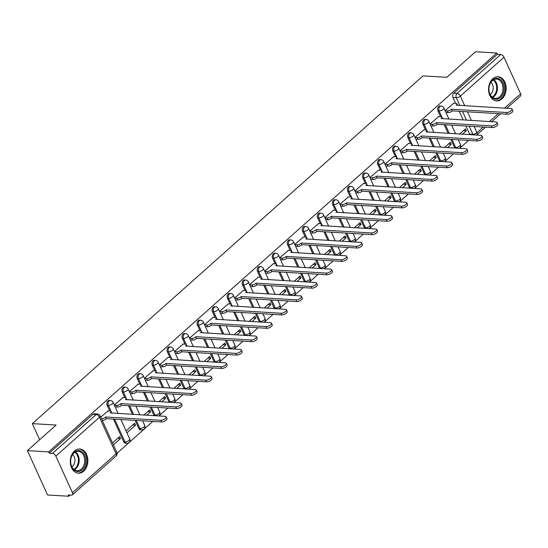 <?xml version="1.0" encoding="UTF-8"?>
<svg xmlns="http://www.w3.org/2000/svg" width="548" height="548" viewBox="0 0 548 548"><rect width="100%" height="100%" fill="white"/><g stroke="black" fill="none" stroke-linecap="round" stroke-linejoin="round"><path stroke-width="0.82" d="M109.278 400.437A3.103 2.254 93.4 0 0 107.915 400.951A3.103 2.254 93.4 0 0 107.161 405.253L108.34 405.321A3.103 2.254 -86.6 0 1 109.093 401.02A3.103 2.254 -86.6 0 1 110.449 400.506L109.278 400.437M124.314 387.052A3.103 2.254 93.4 0 0 122.951 387.566A3.103 2.254 93.4 0 0 122.197 391.868L123.375 391.943A3.103 2.254 -86.6 0 1 124.129 387.642A3.103 2.254 -86.6 0 1 125.485 387.128L124.314 387.052M139.35 373.674A3.103 2.254 93.4 0 0 137.986 374.188A3.103 2.254 93.4 0 0 137.233 378.49L138.404 378.558A3.103 2.254 -86.6 0 1 139.165 374.257A3.103 2.254 -86.6 0 1 140.521 373.743L139.35 373.674M154.385 360.289A3.103 2.254 93.4 0 0 153.022 360.803A3.103 2.254 93.4 0 0 152.269 365.105L153.44 365.18A3.103 2.254 -86.6 0 1 154.2 360.879A3.103 2.254 -86.6 0 1 155.557 360.365L154.385 360.289M169.414 346.911A3.103 2.254 93.4 0 0 168.058 347.425A3.103 2.254 93.4 0 0 167.304 351.727L168.476 351.795A3.103 2.254 -86.6 0 1 169.229 347.494A3.103 2.254 -86.6 0 1 170.592 346.98L169.414 346.911M184.45 333.526A3.103 2.254 93.4 0 0 183.094 334.04A3.103 2.254 93.4 0 0 182.34 338.342L183.512 338.417A3.103 2.254 -86.6 0 1 184.265 334.116A3.103 2.254 -86.6 0 1 185.628 333.602L184.45 333.526M199.486 320.148A3.103 2.254 93.4 0 0 198.129 320.662A3.103 2.254 93.4 0 0 197.376 324.964L198.547 325.033A3.103 2.254 -86.6 0 1 199.301 320.731A3.103 2.254 -86.6 0 1 200.664 320.217L199.486 320.148M214.521 306.764A3.103 2.254 93.4 0 0 213.165 307.277A3.103 2.254 93.4 0 0 212.412 311.579L213.583 311.654A3.103 2.254 -86.6 0 1 214.337 307.353A3.103 2.254 -86.6 0 1 215.7 306.839L214.521 306.764M229.557 293.386A3.103 2.254 93.4 0 0 228.201 293.899A3.103 2.254 93.4 0 0 227.447 298.201L228.619 298.27A3.103 2.254 -86.6 0 1 229.372 293.968A3.103 2.254 -86.6 0 1 230.729 293.454L229.557 293.386M244.593 280.001A3.103 2.254 93.4 0 0 243.237 280.514A3.103 2.254 93.4 0 0 242.476 284.816L243.655 284.892A3.103 2.254 -86.6 0 1 244.408 280.59A3.103 2.254 -86.6 0 1 245.764 280.076L244.593 280.001M259.629 266.623A3.103 2.254 93.4 0 0 258.272 267.136A3.103 2.254 93.4 0 0 257.512 271.438L258.69 271.507A3.103 2.254 -86.6 0 1 259.444 267.205A3.103 2.254 -86.6 0 1 260.8 266.691L259.629 266.623M274.664 253.238A3.103 2.254 93.4 0 0 273.301 253.758A3.103 2.254 93.4 0 0 272.548 258.06L273.726 258.129A3.103 2.254 -86.6 0 1 274.48 253.827A3.103 2.254 -86.6 0 1 275.836 253.313L274.664 253.238M289.7 239.86A3.103 2.254 93.4 0 0 288.337 240.373A3.103 2.254 93.4 0 0 287.584 244.675L288.762 244.744A3.103 2.254 -86.6 0 1 289.515 240.442A3.103 2.254 -86.6 0 1 290.872 239.928L289.7 239.86M304.736 226.475A3.103 2.254 93.4 0 0 303.373 226.995A3.103 2.254 93.4 0 0 302.619 231.297L303.791 231.366A3.103 2.254 -86.6 0 1 304.551 227.064A3.103 2.254 -86.6 0 1 305.907 226.55L304.736 226.475M319.772 213.097A3.103 2.254 93.4 0 0 318.409 213.61A3.103 2.254 93.4 0 0 317.655 217.912L318.826 217.981A3.103 2.254 -86.6 0 1 319.587 213.679A3.103 2.254 -86.6 0 1 320.943 213.165L319.772 213.097M334.801 199.719A3.103 2.254 93.4 0 0 333.444 200.232A3.103 2.254 93.4 0 0 332.691 204.534L333.862 204.603A3.103 2.254 -86.6 0 1 334.616 200.301A3.103 2.254 -86.6 0 1 335.979 199.787L334.801 199.719M349.836 186.334A3.103 2.254 93.4 0 0 348.48 186.847A3.103 2.254 93.4 0 0 347.727 191.149L348.898 191.218A3.103 2.254 -86.6 0 1 349.651 186.916A3.103 2.254 -86.6 0 1 351.015 186.402L349.836 186.334M364.872 172.956A3.103 2.254 93.4 0 0 363.516 173.469A3.103 2.254 93.4 0 0 362.762 177.771L363.934 177.84A3.103 2.254 -86.6 0 1 364.687 173.538A3.103 2.254 -86.6 0 1 366.05 173.024L364.872 172.956M379.908 159.571A3.103 2.254 93.4 0 0 378.552 160.084A3.103 2.254 93.4 0 0 377.798 164.386L378.969 164.455A3.103 2.254 -86.6 0 1 379.723 160.153A3.103 2.254 -86.6 0 1 381.086 159.639L379.908 159.571M394.944 146.193A3.103 2.254 93.4 0 0 393.587 146.706A3.103 2.254 93.4 0 0 392.834 151.008L394.005 151.077A3.103 2.254 -86.6 0 1 394.759 146.775A3.103 2.254 -86.6 0 1 396.115 146.261L394.944 146.193M409.979 132.808A3.103 2.254 93.4 0 0 408.623 133.322A3.103 2.254 93.4 0 0 407.863 137.623L409.041 137.692A3.103 2.254 -86.6 0 1 409.794 133.397A3.103 2.254 -86.6 0 1 411.151 132.876L409.979 132.808M425.015 119.43A3.103 2.254 93.4 0 0 423.659 119.944A3.103 2.254 93.4 0 0 422.898 124.245L424.077 124.314A3.103 2.254 -86.6 0 1 424.83 120.012A3.103 2.254 -86.6 0 1 426.186 119.498L425.015 119.43M440.051 106.045A3.103 2.254 93.4 0 0 438.688 106.559A3.103 2.254 93.4 0 0 437.934 110.86L439.112 110.936A3.103 2.254 -86.6 0 1 439.866 106.634A3.103 2.254 -86.6 0 1 441.222 106.113L440.051 106.045M501.934 98.914A12.111 8.789 93.4 0 0 505.927 85.584A12.111 8.789 93.4 0 0 498.084 76.734A12.111 8.789 93.4 0 0 492.789 78.741A12.111 8.789 93.4 0 0 488.795 92.064A12.111 8.789 93.4 0 0 496.639 100.914A12.111 8.789 93.4 0 0 501.934 98.914M83.652 471.184A12.111 8.789 93.4 0 0 87.639 457.861A12.111 8.789 93.4 0 0 79.803 449.011A12.111 8.789 93.4 0 0 74.501 451.018A12.111 8.789 93.4 0 0 70.514 464.341A12.111 8.789 93.4 0 0 78.35 473.191A12.111 8.789 93.4 0 0 83.652 471.184M27.4 450.62L56.122 425.056L32.325 423.631L423.042 75.891L446.839 77.316L475.561 51.752L496.796 53.026L48.635 451.895L27.4 450.62L47.518 494.974L68.753 496.248L70.076 495.07M117.039 453.271L152.803 421.446M158.954 415.966L167.839 408.061M173.99 402.581L182.874 394.683M189.026 389.203L197.903 381.298M204.061 375.825L212.939 367.92M219.097 362.44L227.975 354.535M234.133 349.062L243.011 341.157M249.169 335.677L258.046 327.773M264.204 322.299L273.082 314.394M279.24 308.914L288.118 301.01M294.269 295.536L303.154 287.632M309.305 282.151L318.189 274.247M324.341 268.773L333.225 260.869M339.376 255.389L348.261 247.484M354.412 242.011L363.29 234.106M369.448 228.626L378.325 220.721M384.484 215.248L393.361 207.343M399.519 201.863L408.397 193.958M414.555 188.485L423.433 180.58M429.591 175.1L438.469 167.195M444.627 161.722L453.504 153.817M459.656 148.337L468.54 140.439M68.753 496.248L68.171 494.954L71.473 495.152A3.103 1.726 -131.7 0 0 72.37 494.885A3.103 1.726 -131.7 0 0 72.439 492.693L55.841 456.1A3.103 1.726 -131.7 0 0 52.533 453.388L96.188 414.528A3.103 2.254 -86.6 0 1 97.551 414.014L94.242 413.815A3.103 2.254 -86.6 0 0 92.886 414.329L96.188 414.528A3.103 1.726 -131.7 0 1 99.496 417.24L55.841 456.1M48.635 451.895L49.224 453.189L52.533 453.388M469.931 134.671A3.103 2.254 -86.6 0 1 469.568 134.075L465.903 125.992M463.176 119.985L459.245 111.313M455.6 103.277L452.97 97.482L456.279 97.681A3.103 2.254 -86.6 0 1 457.032 93.379L500.694 54.519A3.103 1.726 48.3 0 1 504.002 57.232L520.6 93.824A3.103 1.726 48.3 0 1 520.532 96.016L506.715 108.312M500.694 54.519L497.385 54.321L496.796 53.026M447.428 147.604L451.285 144.172L448.422 144.001M451.285 144.172L450.408 142.233L444.565 147.433M438.756 116.553L430.064 124.04M432.393 160.989L436.256 157.557L433.386 157.386M436.256 157.557L435.372 155.611L429.529 160.817M423.72 129.931L415.028 137.418M417.364 174.367L421.22 170.935L418.35 170.764M421.22 170.935L420.337 168.996L414.494 174.196M408.685 143.316L399.999 150.803M402.328 187.752L406.184 184.32L403.314 184.142M406.184 184.32L405.301 182.374L399.458 187.58M393.649 156.694L384.963 164.181M387.292 201.13L391.149 197.698L388.279 197.527M391.149 197.698L390.265 195.759L384.422 200.958M378.62 170.072L369.927 177.566M372.256 214.515L376.113 211.083L373.25 210.905M376.113 211.083L375.229 209.137L369.386 214.343M363.584 183.457L354.892 190.944M357.221 227.893L361.077 224.461L358.214 224.29M361.077 224.461L360.2 222.522L354.357 227.721M348.549 196.835L339.856 204.329M342.185 241.278L346.041 237.839L343.178 237.668M346.041 237.839L345.165 235.9L339.322 241.106M333.513 210.22L324.82 217.707M327.149 254.656L331.006 251.224L328.142 251.053M331.006 251.224L330.129 249.285L324.286 254.484M318.477 223.598L309.784 231.092M312.113 268.041L315.97 264.602L313.107 264.431M315.97 264.602L315.093 262.663L309.25 267.862M303.441 236.983L294.749 244.47M297.078 281.419L300.934 277.987L298.071 277.815M300.934 277.987L300.057 276.048L294.214 281.247M288.406 250.361L279.713 257.848M282.042 294.803L285.898 291.365L283.035 291.194M285.898 291.365L285.022 289.426L279.179 294.625M273.37 263.746L264.677 271.233M267.006 308.182L270.87 304.75L267.999 304.578M270.87 304.75L269.986 302.811L264.143 308.01M258.334 277.124L249.641 284.611M251.977 321.56L255.834 318.128L252.964 317.956M255.834 318.128L254.95 316.189L249.107 321.388M243.298 290.509L234.613 297.996M236.941 334.944L240.798 331.513L237.928 331.341M240.798 331.513L239.914 329.574L234.071 334.773M228.263 303.887L219.577 311.374M221.906 348.323L225.762 344.891L222.892 344.719M225.762 344.891L224.879 342.952L219.036 348.151M213.234 317.271L204.541 324.759M206.87 361.707L210.727 358.276L207.863 358.104M210.727 358.276L209.843 356.337L204 361.536M198.198 330.65L189.505 338.137M191.834 375.085L195.691 371.654L192.828 371.482M195.691 371.654L194.814 369.715L188.971 374.914M183.162 344.034L174.47 351.521M176.799 388.47L180.655 385.039L177.792 384.867M180.655 385.039L179.778 383.1L173.935 388.299M168.126 357.412L159.434 364.9M161.763 401.848L165.619 398.417L162.756 398.245M165.619 398.417L164.743 396.478L158.899 401.677M153.091 370.797L144.398 378.284M146.727 415.233L150.584 411.801L147.72 411.63M150.584 411.801L149.707 409.863L143.864 415.062M138.055 384.175L129.362 391.662M126.937 432.845L135.548 425.18L132.685 425.008M135.548 425.18L134.671 423.241L126.061 430.906M123.019 397.56L114.327 405.047M113.381 444.908L120.512 438.564L117.649 438.393M120.512 438.564L119.635 436.626L112.504 442.969M107.983 410.938L100.77 417.11M123.759 441.846L124.937 441.914A3.103 2.254 -86.6 0 0 126.677 443.298L125.506 443.229A3.103 2.254 93.4 0 1 123.759 441.846L113.436 419.083M109.792 411.048L107.161 405.253M138.795 428.461L139.973 428.529A3.103 2.254 -86.6 0 0 141.713 429.92L140.541 429.844A3.103 2.254 93.4 0 1 138.795 428.461L135.13 420.385M132.404 414.37L128.472 405.698M124.828 397.663L122.197 391.868M154.194 415.679A3.103 2.254 93.4 0 1 153.83 415.083L150.166 407M147.439 400.992L143.508 392.32M139.863 384.285L137.233 378.49M169.229 402.3A3.103 2.254 93.4 0 1 168.866 401.698L165.201 393.622M162.475 387.607L158.543 378.935M154.899 370.9L152.269 365.105M184.265 388.916A3.103 2.254 93.4 0 1 183.902 388.32L180.237 380.237M177.511 374.229L173.579 365.557M169.935 357.522L167.304 351.727M199.301 375.538A3.103 2.254 93.4 0 1 198.938 374.935L195.273 366.859M192.547 360.844L188.615 352.172M184.971 344.144L182.34 338.342M214.337 362.153A3.103 2.254 93.4 0 1 213.973 361.557L210.309 353.474M207.582 347.466L203.651 338.794M200.006 330.759L197.376 324.964M229.365 348.775A3.103 2.254 93.4 0 1 229.009 348.172L225.344 340.096M222.618 334.088L218.686 325.409M215.035 317.381L212.412 311.579M244.401 335.39A3.103 2.254 93.4 0 1 244.045 334.794L240.38 326.711M237.654 320.703L233.715 312.031M230.071 303.996L227.447 298.201M259.437 322.012A3.103 2.254 93.4 0 1 259.081 321.409L255.416 313.333M252.69 307.325L248.751 298.646M245.107 290.618L242.476 284.816M274.473 308.627A3.103 2.254 93.4 0 1 274.116 308.031L270.452 299.955M267.725 293.94L263.787 285.268M260.142 277.233L257.512 271.438M289.508 295.249A3.103 2.254 93.4 0 1 289.145 294.646L285.481 286.57M282.754 280.562L278.822 271.89M275.178 263.855L272.548 258.06M304.544 281.864A3.103 2.254 93.4 0 1 304.181 281.268L300.516 273.192M297.79 267.177L293.858 258.505M290.214 250.47L287.584 244.675M319.58 268.486A3.103 2.254 93.4 0 1 319.217 267.883L315.552 259.807M312.826 253.799L308.894 245.127M305.25 237.092L302.619 231.297M334.616 255.101A3.103 2.254 93.4 0 1 334.253 254.505L330.588 246.429M327.862 240.414L323.93 231.742M320.285 223.707L317.655 217.912M349.651 241.723A3.103 2.254 93.4 0 1 349.288 241.12L345.624 233.044M342.897 227.036L338.965 218.364M335.321 210.329L332.691 204.534M364.687 228.345A3.103 2.254 93.4 0 1 364.324 227.742L360.659 219.666M357.933 213.651L354.001 204.979M350.357 196.944L347.727 191.149M379.723 214.96A3.103 2.254 93.4 0 1 379.36 214.364L375.695 206.281M372.969 200.273L369.037 191.601M365.393 183.566L362.762 177.771M394.752 201.582A3.103 2.254 93.4 0 1 394.396 200.979L390.731 192.903M388.005 186.889L384.073 178.216M380.422 170.181L377.798 164.386M409.788 188.197A3.103 2.254 93.4 0 1 409.431 187.601L405.767 179.518M403.04 173.511L399.102 164.838M395.457 156.803L392.834 151.008M424.823 174.819A3.103 2.254 93.4 0 1 424.467 174.216L420.802 166.14M418.076 160.126L414.137 151.454M410.493 143.418L407.863 137.623M439.859 161.434A3.103 2.254 93.4 0 1 439.503 160.838L435.838 152.755M433.112 146.748L429.173 138.075M425.529 130.04L422.898 124.245M454.895 148.056A3.103 2.254 93.4 0 1 454.532 147.453L450.874 139.377M448.141 133.363L444.209 124.691M440.565 116.656L437.934 110.86M39.627 439.736L32.325 423.631M462.464 134.226L466.321 130.794L463.457 130.623M466.321 130.794L465.444 128.855L459.601 134.054M453.792 103.168L445.099 110.655M49.224 453.189L92.886 414.329M497.385 54.321L453.723 93.181A3.103 2.254 93.4 0 0 452.97 97.482M445.168 110.799L447.387 110.936A3.103 1.26 -24.4 0 0 451.449 109.347L452.21 111.025A3.103 1.26 155.6 0 1 448.148 112.614L445.928 112.484M451.593 109.216L506.551 112.511A3.569 1.445 -24.4 0 0 510.38 111.313A3.569 1.445 -24.4 0 0 512.024 109.066L512.784 110.744A3.569 1.445 155.6 0 1 511.14 112.998A3.569 1.445 155.6 0 1 507.311 114.196L452.353 110.895M512.024 109.066A3.569 1.445 -24.4 0 0 510.983 108.566L456.169 105.141A3.103 1.26 -24.4 0 0 456.868 103.73A3.103 1.26 -24.4 0 0 455.963 103.298L453.532 103.154M430.132 124.184L432.351 124.314A3.103 1.26 -24.4 0 0 436.414 122.725L437.174 124.41A3.103 1.26 155.6 0 1 433.112 125.992L430.892 125.862M436.557 122.601L491.515 125.896A3.569 1.445 -24.4 0 0 495.344 124.697A3.569 1.445 -24.4 0 0 496.988 122.444L497.748 124.129A3.569 1.445 155.6 0 1 496.104 126.376A3.569 1.445 155.6 0 1 492.282 127.574L437.318 124.28M496.988 122.444A3.569 1.445 -24.4 0 0 495.947 121.951L441.133 118.526A3.103 1.26 -24.4 0 0 441.832 117.114A3.103 1.26 -24.4 0 0 440.928 116.683L438.496 116.532M415.096 137.562L417.316 137.699A3.103 1.26 -24.4 0 0 421.378 136.109L422.138 137.788A3.103 1.26 155.6 0 1 418.076 139.377L415.857 139.24M421.522 135.979L476.479 139.274A3.569 1.445 -24.4 0 0 480.308 138.075A3.569 1.445 -24.4 0 0 481.952 135.829L482.713 137.507A3.569 1.445 155.6 0 1 481.076 139.761A3.569 1.445 155.6 0 1 477.246 140.959L422.282 137.658M481.952 135.829A3.569 1.445 -24.4 0 0 480.918 135.329L426.097 131.904A3.103 1.26 -24.4 0 0 426.796 130.493A3.103 1.26 -24.4 0 0 425.892 130.061L423.46 129.917M504.119 88.125A10.481 7.604 -86.6 0 1 496.687 99.229A10.481 7.604 -86.6 0 1 488.891 89.427A10.481 7.604 -86.6 0 1 496.33 78.323A10.481 7.604 -86.6 0 1 504.119 88.125M488.926 89.345A9.706 7.042 93.4 0 0 495.392 98.434A9.706 7.042 93.4 0 0 503.023 88.139A9.706 7.042 93.4 0 0 496.557 79.056A9.706 7.042 93.4 0 0 488.926 89.345M490.885 82.31A6.912 5.014 -86.6 0 1 493.207 87.844A6.912 5.014 -86.6 0 1 490.152 94.516M495.639 100.777A12.035 8.727 93.4 0 0 495.789 100.791A12.035 8.727 93.4 0 0 505.249 88.029A12.035 8.727 93.4 0 0 497.228 76.761A12.035 8.727 93.4 0 0 497.077 76.754M85.837 460.402A10.481 7.604 -86.6 0 1 78.398 471.506A10.481 7.604 -86.6 0 1 70.61 461.704A10.481 7.604 -86.6 0 1 78.049 450.6A10.481 7.604 -86.6 0 1 85.837 460.402M70.637 461.622A9.706 7.042 93.4 0 0 77.11 470.705A9.706 7.042 93.4 0 0 84.741 460.416A9.706 7.042 93.4 0 0 78.268 451.333A9.706 7.042 93.4 0 0 70.637 461.622M72.596 454.587A6.912 5.014 -86.6 0 1 74.918 460.121A6.912 5.014 -86.6 0 1 71.863 466.793M77.35 473.054A12.035 8.727 93.4 0 0 77.501 473.061A12.035 8.727 93.4 0 0 86.968 460.306A12.035 8.727 93.4 0 0 78.946 449.038A12.035 8.727 93.4 0 0 78.796 449.031L78.946 449.038M400.061 150.947L402.28 151.077A3.103 1.26 -24.4 0 0 406.342 149.488L407.102 151.173A3.103 1.26 155.6 0 1 403.04 152.755L400.821 152.625M406.486 149.357L461.443 152.659A3.569 1.445 -24.4 0 0 465.273 151.46A3.569 1.445 -24.4 0 0 466.917 149.207L467.677 150.892A3.569 1.445 155.6 0 1 466.04 153.139A3.569 1.445 155.6 0 1 462.211 154.337L407.253 151.043M466.917 149.207A3.569 1.445 -24.4 0 0 465.882 148.714L411.069 145.288A3.103 1.26 -24.4 0 0 411.76 143.877A3.103 1.26 -24.4 0 0 410.856 143.446L408.424 143.295M385.025 164.325L387.244 164.455A3.103 1.26 -24.4 0 0 391.306 162.872L392.073 164.551A3.103 1.26 155.6 0 1 388.011 166.14L385.785 166.003M391.45 162.742L446.408 166.037A3.569 1.445 -24.4 0 0 450.237 164.838A3.569 1.445 -24.4 0 0 451.881 162.592L452.641 164.27A3.569 1.445 155.6 0 1 451.004 166.524A3.569 1.445 155.6 0 1 447.175 167.722L392.217 164.421M451.881 162.592A3.569 1.445 -24.4 0 0 450.846 162.092L396.033 158.667A3.103 1.26 -24.4 0 0 396.725 157.255A3.103 1.26 -24.4 0 0 395.82 156.824L393.389 156.68M369.989 177.71L372.208 177.84A3.103 1.26 -24.4 0 0 376.27 176.251L377.038 177.936A3.103 1.26 155.6 0 1 372.976 179.518L370.756 179.388M376.414 176.12L431.379 179.422A3.569 1.445 -24.4 0 0 435.201 178.223A3.569 1.445 -24.4 0 0 436.845 175.97L437.605 177.655A3.569 1.445 155.6 0 1 435.968 179.902A3.569 1.445 155.6 0 1 432.139 181.1L377.182 177.805M436.845 175.97A3.569 1.445 -24.4 0 0 435.811 175.476L380.997 172.051A3.103 1.26 -24.4 0 0 381.689 170.64A3.103 1.26 -24.4 0 0 380.792 170.202L378.36 170.058M354.953 191.088L357.173 191.218A3.103 1.26 -24.4 0 0 361.235 189.635L362.002 191.314A3.103 1.26 155.6 0 1 357.94 192.903L355.721 192.766M361.385 189.505L416.343 192.8A3.569 1.445 -24.4 0 0 420.172 191.601A3.569 1.445 -24.4 0 0 421.809 189.355L422.57 191.033A3.569 1.445 155.6 0 1 420.933 193.286A3.569 1.445 155.6 0 1 417.103 194.485L362.146 191.184M421.809 189.355A3.569 1.445 -24.4 0 0 420.775 188.855L365.961 185.43A3.103 1.26 -24.4 0 0 366.653 184.018A3.103 1.26 -24.4 0 0 365.756 183.587L363.324 183.443M339.918 204.466L342.144 204.603A3.103 1.26 -24.4 0 0 346.199 203.013L346.966 204.699A3.103 1.26 155.6 0 1 342.904 206.281L340.685 206.151M346.35 202.883L401.307 206.185A3.569 1.445 -24.4 0 0 405.136 204.986A3.569 1.445 -24.4 0 0 406.774 202.733L407.541 204.418A3.569 1.445 155.6 0 1 405.897 206.665A3.569 1.445 155.6 0 1 402.068 207.863L347.11 204.568M406.774 202.733A3.569 1.445 -24.4 0 0 405.739 202.239L350.925 198.814A3.103 1.26 -24.4 0 0 351.617 197.403A3.103 1.26 -24.4 0 0 350.72 196.965L348.288 196.821M324.882 217.851L327.108 217.981A3.103 1.26 -24.4 0 0 331.17 216.398L331.93 218.077A3.103 1.26 155.6 0 1 327.868 219.666L325.649 219.529M331.314 216.268L386.272 219.563A3.569 1.445 -24.4 0 0 390.101 218.364A3.569 1.445 -24.4 0 0 391.738 216.118L392.505 217.796A3.569 1.445 155.6 0 1 390.861 220.049A3.569 1.445 155.6 0 1 387.032 221.248L332.074 217.946M391.738 216.118A3.569 1.445 -24.4 0 0 390.703 215.617L335.89 212.192A3.103 1.26 -24.4 0 0 336.582 210.781A3.103 1.26 -24.4 0 0 335.684 210.35L333.252 210.206M309.853 231.229L312.072 231.366A3.103 1.26 -24.4 0 0 316.134 229.776L316.895 231.462A3.103 1.26 155.6 0 1 312.833 233.044L310.613 232.914M316.278 229.646L371.236 232.948A3.569 1.445 -24.4 0 0 375.065 231.749A3.569 1.445 -24.4 0 0 376.702 229.496L377.469 231.181A3.569 1.445 155.6 0 1 375.825 233.427A3.569 1.445 155.6 0 1 371.996 234.626L317.039 231.331M376.702 229.496A3.569 1.445 -24.4 0 0 375.668 229.002L320.854 225.577A3.103 1.26 -24.4 0 0 321.546 224.166A3.103 1.26 -24.4 0 0 320.649 223.728L318.217 223.584M294.817 244.614L297.037 244.744A3.103 1.26 -24.4 0 0 301.099 243.161L301.859 244.84A3.103 1.26 155.6 0 1 297.797 246.429L295.578 246.292M301.242 243.031L356.2 246.326A3.569 1.445 -24.4 0 0 360.029 245.127A3.569 1.445 -24.4 0 0 361.673 242.88L362.434 244.559A3.569 1.445 155.6 0 1 360.79 246.812A3.569 1.445 155.6 0 1 356.96 248.011L302.003 244.709M361.673 242.88A3.569 1.445 -24.4 0 0 360.632 242.38L305.818 238.955A3.103 1.26 -24.4 0 0 306.517 237.544A3.103 1.26 -24.4 0 0 305.613 237.113L303.181 236.969M279.781 257.992L282.001 258.129A3.103 1.26 -24.4 0 0 286.063 256.539L286.823 258.218A3.103 1.26 155.6 0 1 282.761 259.807L280.542 259.677M286.207 256.409L341.164 259.711A3.569 1.445 -24.4 0 0 344.993 258.512A3.569 1.445 -24.4 0 0 346.637 256.259L347.398 257.944A3.569 1.445 155.6 0 1 345.754 260.19A3.569 1.445 155.6 0 1 341.925 261.389L286.967 258.094M346.637 256.259A3.569 1.445 -24.4 0 0 345.596 255.765L290.783 252.34A3.103 1.26 -24.4 0 0 291.481 250.922A3.103 1.26 -24.4 0 0 290.577 250.491L288.145 250.347M264.746 271.376L266.965 271.507A3.103 1.26 -24.4 0 0 271.027 269.924L271.787 271.603A3.103 1.26 155.6 0 1 267.725 273.192L265.506 273.055M271.171 269.794L326.129 273.089A3.569 1.445 -24.4 0 0 329.958 271.89A3.569 1.445 -24.4 0 0 331.602 269.643L332.362 271.322A3.569 1.445 155.6 0 1 330.718 273.568A3.569 1.445 155.6 0 1 326.896 274.774L271.931 271.472M331.602 269.643A3.569 1.445 -24.4 0 0 330.56 269.143L275.747 265.718A3.103 1.26 -24.4 0 0 276.445 264.307A3.103 1.26 -24.4 0 0 275.541 263.876L273.11 263.732M249.71 284.755L251.929 284.892A3.103 1.26 -24.4 0 0 255.991 283.302L256.752 284.981A3.103 1.26 155.6 0 1 252.69 286.57L250.47 286.44M256.135 283.172L311.093 286.474A3.569 1.445 -24.4 0 0 314.922 285.275A3.569 1.445 -24.4 0 0 316.566 283.021L317.326 284.707A3.569 1.445 155.6 0 1 315.689 286.953A3.569 1.445 155.6 0 1 311.86 288.152L256.896 284.857M316.566 283.021A3.569 1.445 -24.4 0 0 315.532 282.528L260.711 279.096A3.103 1.26 -24.4 0 0 261.41 277.685A3.103 1.26 -24.4 0 0 260.506 277.254L258.074 277.11M234.674 298.139L236.894 298.27A3.103 1.26 -24.4 0 0 240.956 296.687L241.716 298.365A3.103 1.26 155.6 0 1 237.654 299.955L235.435 299.818M241.099 296.557L296.057 299.852A3.569 1.445 -24.4 0 0 299.886 298.653A3.569 1.445 -24.4 0 0 301.53 296.406L302.291 298.085A3.569 1.445 155.6 0 1 300.653 300.331A3.569 1.445 155.6 0 1 296.824 301.537L241.867 298.235M301.53 296.406A3.569 1.445 -24.4 0 0 300.496 295.906L245.682 292.481A3.103 1.26 -24.4 0 0 246.374 291.07A3.103 1.26 -24.4 0 0 245.47 290.639L243.038 290.488M219.638 311.517L221.858 311.654A3.103 1.26 -24.4 0 0 225.92 310.065L226.687 311.744A3.103 1.26 155.6 0 1 222.625 313.333L220.399 313.203M226.064 309.935L281.021 313.237A3.569 1.445 -24.4 0 0 284.85 312.038A3.569 1.445 -24.4 0 0 286.494 309.784L287.255 311.47A3.569 1.445 155.6 0 1 285.618 313.716A3.569 1.445 155.6 0 1 281.788 314.915L226.831 311.62M286.494 309.784A3.569 1.445 -24.4 0 0 285.46 309.291L230.646 305.859A3.103 1.26 -24.4 0 0 231.338 304.448A3.103 1.26 -24.4 0 0 230.434 304.017L228.002 303.873M204.603 324.902L206.822 325.033A3.103 1.26 -24.4 0 0 210.884 323.443L211.651 325.128A3.103 1.26 155.6 0 1 207.589 326.718L205.37 326.581M211.028 323.32L265.992 326.615A3.569 1.445 -24.4 0 0 269.815 325.416A3.569 1.445 -24.4 0 0 271.459 323.169L272.219 324.848A3.569 1.445 155.6 0 1 270.582 327.094A3.569 1.445 155.6 0 1 266.753 328.293L211.795 324.998M271.459 323.169A3.569 1.445 -24.4 0 0 270.424 322.669L215.611 319.244A3.103 1.26 -24.4 0 0 216.302 317.833A3.103 1.26 -24.4 0 0 215.405 317.402L212.966 317.251M189.567 338.28L191.786 338.417A3.103 1.26 -24.4 0 0 195.848 336.828L196.616 338.506A3.103 1.26 155.6 0 1 192.554 340.096L190.334 339.966M195.992 336.698L250.957 340A3.569 1.445 -24.4 0 0 254.786 338.801A3.569 1.445 -24.4 0 0 256.423 336.547L257.183 338.232A3.569 1.445 155.6 0 1 255.546 340.479A3.569 1.445 155.6 0 1 251.717 341.678L196.759 338.383M256.423 336.547A3.569 1.445 -24.4 0 0 255.389 336.054L200.575 332.622A3.103 1.26 -24.4 0 0 201.267 331.211A3.103 1.26 -24.4 0 0 200.369 330.78L197.938 330.636M174.531 351.665L176.757 351.795A3.103 1.26 -24.4 0 0 180.813 350.206L181.58 351.891A3.103 1.26 155.6 0 1 177.518 353.481L175.298 353.344M180.963 350.083L235.921 353.378A3.569 1.445 -24.4 0 0 239.75 352.179A3.569 1.445 -24.4 0 0 241.387 349.932L242.154 351.611A3.569 1.445 155.6 0 1 240.51 353.857A3.569 1.445 155.6 0 1 236.681 355.056L181.724 351.761M241.387 349.932A3.569 1.445 -24.4 0 0 240.353 349.432L185.539 346.007A3.103 1.26 -24.4 0 0 186.231 344.596A3.103 1.26 -24.4 0 0 185.334 344.165L182.902 344.014M159.495 365.043L161.722 365.18A3.103 1.26 -24.4 0 0 165.784 363.591L166.544 365.269A3.103 1.26 155.6 0 1 162.482 366.859L160.263 366.728M165.928 363.461L220.885 366.763A3.569 1.445 -24.4 0 0 224.714 365.557A3.569 1.445 -24.4 0 0 226.351 363.31L227.119 364.995A3.569 1.445 155.6 0 1 225.475 367.242A3.569 1.445 155.6 0 1 221.645 368.441L166.688 365.146M226.351 363.31A3.569 1.445 -24.4 0 0 225.317 362.817L170.503 359.385A3.103 1.26 -24.4 0 0 171.195 357.974A3.103 1.26 -24.4 0 0 170.298 357.543L167.866 357.399M144.467 378.428L146.686 378.558A3.103 1.26 -24.4 0 0 150.748 376.969L151.508 378.654A3.103 1.26 155.6 0 1 147.446 380.244L145.227 380.107M150.892 376.846L205.849 380.141A3.569 1.445 -24.4 0 0 209.679 378.942A3.569 1.445 -24.4 0 0 211.316 376.695L212.083 378.373A3.569 1.445 155.6 0 1 210.439 380.62A3.569 1.445 155.6 0 1 206.61 381.819L151.652 378.524M211.316 376.695A3.569 1.445 -24.4 0 0 210.281 376.195L155.468 372.77A3.103 1.26 -24.4 0 0 156.159 371.359A3.103 1.26 -24.4 0 0 155.262 370.928L152.83 370.777M129.431 391.806L131.65 391.943A3.103 1.26 -24.4 0 0 135.712 390.354L136.473 392.032A3.103 1.26 155.6 0 1 132.411 393.622L130.191 393.491M135.856 390.224L190.814 393.519A3.569 1.445 -24.4 0 0 194.643 392.32A3.569 1.445 -24.4 0 0 196.28 390.073L197.047 391.752A3.569 1.445 155.6 0 1 195.403 394.005A3.569 1.445 155.6 0 1 191.574 395.204L136.616 391.902M196.28 390.073A3.569 1.445 -24.4 0 0 195.246 389.573L140.432 386.148A3.103 1.26 -24.4 0 0 141.131 384.737A3.103 1.26 -24.4 0 0 140.226 384.306L137.795 384.162M114.395 405.191L116.614 405.321A3.103 1.26 -24.4 0 0 120.676 403.732L121.437 405.417A3.103 1.26 155.6 0 1 117.375 407.006L115.155 406.869M120.82 403.609L175.778 406.904A3.569 1.445 -24.4 0 0 179.607 405.705A3.569 1.445 -24.4 0 0 181.251 403.458L182.011 405.136A3.569 1.445 155.6 0 1 180.367 407.383A3.569 1.445 155.6 0 1 176.538 408.582L121.581 405.287M181.251 403.458A3.569 1.445 -24.4 0 0 180.21 402.958L125.396 399.533A3.103 1.26 -24.4 0 0 126.095 398.122A3.103 1.26 -24.4 0 0 125.191 397.69L122.759 397.54M101.49 418.699L101.579 418.706A3.103 1.26 -24.4 0 0 105.641 417.117L106.401 418.795A3.103 1.26 155.6 0 1 102.339 420.385L102.257 420.378M105.785 416.987L160.742 420.282A3.569 1.445 -24.4 0 0 164.571 419.083A3.569 1.445 -24.4 0 0 166.215 416.836L166.976 418.514A3.569 1.445 155.6 0 1 165.332 420.768A3.569 1.445 155.6 0 1 161.509 421.967L106.545 418.665M166.215 416.836A3.569 1.445 -24.4 0 0 165.174 416.336L110.36 412.911A3.103 1.26 -24.4 0 0 111.059 411.5A3.103 1.26 -24.4 0 0 110.155 411.069L107.723 410.925M72.439 492.693L116.094 453.833L99.496 417.24A3.103 1.26 -24.4 0 0 100.195 415.829A3.103 3.103 0 0 0 97.551 414.014M469.568 134.075L472.876 134.274L469.211 126.191M466.485 120.183L462.553 111.511M459.827 105.497L456.279 97.681A3.103 1.26 155.6 0 0 460.341 96.092L464.745 105.791M467.471 111.806L471.403 120.478M474.13 126.485L476.938 132.685L483.288 127.04M489.439 121.56L498.317 113.655M504.475 108.175L520.6 93.824M504.002 57.232L460.341 96.092A3.103 1.726 -131.7 0 0 457.032 93.379L453.723 93.181M126.677 443.298A3.103 3.103 0 0 0 129.691 438.914A3.103 1.26 -24.4 0 1 128.999 440.325A3.103 1.26 -24.4 0 1 124.937 441.914L114.614 419.151M111.881 413.144L108.34 405.321A3.103 1.26 -24.4 0 0 112.402 403.732A3.103 1.26 155.6 0 0 113.094 402.321A3.103 3.103 0 0 0 110.449 400.506M141.713 429.92A3.103 3.103 0 0 0 144.727 425.536A3.103 1.26 -24.4 0 1 144.035 426.947A3.103 1.26 -24.4 0 1 139.973 428.529L136.308 420.453M133.582 414.446L129.643 405.773M126.917 399.759L123.375 391.943A3.103 1.26 -24.4 0 0 127.437 390.354A3.103 1.26 155.6 0 0 128.129 388.943A3.103 3.103 0 0 0 125.485 387.128M153.83 415.083L155.009 415.151L151.344 407.075M148.618 401.061L144.679 392.389M141.953 386.381L138.404 378.558A3.103 1.26 -24.4 0 0 142.466 376.969A3.103 1.26 155.6 0 0 143.165 375.558A3.103 3.103 0 0 0 140.521 373.743M168.866 401.698L170.044 401.773L166.38 393.69M163.653 387.683L159.715 379.01M156.988 372.996L153.44 365.18A3.103 1.26 -24.4 0 0 157.502 363.591A3.103 1.26 155.6 0 0 158.201 362.18A3.103 3.103 0 0 0 155.557 360.365M183.902 388.32L185.073 388.388L181.409 380.312M178.682 374.298L174.75 365.626M172.024 359.618L168.476 351.795A3.103 1.26 -24.4 0 0 172.538 350.206A3.103 1.26 155.6 0 0 173.237 348.795A3.103 3.103 0 0 0 170.592 346.98M198.938 374.935L200.109 375.01L196.444 366.927M193.718 360.92L189.786 352.248M187.06 346.233L183.512 338.417A3.103 1.26 -24.4 0 0 187.574 336.828A3.103 1.26 155.6 0 0 188.272 335.417A3.103 3.103 0 0 0 185.628 333.602M213.973 361.557L215.145 361.625L211.48 353.549M208.754 347.535L204.822 338.863M202.096 332.855L198.547 325.033A3.103 1.26 -24.4 0 0 202.609 323.443A3.103 1.26 155.6 0 0 203.301 322.032A3.103 3.103 0 0 0 200.664 320.217M229.009 348.172L230.181 348.247L226.516 340.164M223.79 334.157L219.858 325.485M217.131 319.47L213.583 311.654A3.103 1.26 -24.4 0 0 217.645 310.065A3.103 1.26 155.6 0 0 218.337 308.654A3.103 3.103 0 0 0 215.7 306.839M244.045 334.794L245.216 334.862L241.552 326.786M238.825 320.772L234.893 312.1M232.167 306.092L228.619 298.27A3.103 1.26 -24.4 0 0 232.681 296.68A3.103 1.26 155.6 0 0 233.373 295.269A3.103 3.103 0 0 0 230.729 293.454M259.081 321.409L260.252 321.484L256.587 313.401M253.861 307.394L249.929 298.722M247.203 292.707L243.655 284.892A3.103 1.26 -24.4 0 0 247.717 283.302A3.103 1.26 155.6 0 0 248.408 281.891A3.103 3.103 0 0 0 245.764 280.076M274.116 308.031L275.288 308.099L271.623 300.023M268.897 294.009L264.965 285.337M262.239 279.329L258.69 271.507A3.103 1.26 -24.4 0 0 262.752 269.924A3.103 1.26 155.6 0 0 263.444 268.513A3.103 3.103 0 0 0 260.8 266.691M289.145 294.646L290.324 294.721L286.659 286.638M283.933 280.631L280.001 271.959M277.267 265.944L273.726 258.129A3.103 1.26 -24.4 0 0 277.788 256.539A3.103 1.26 155.6 0 0 278.48 255.128A3.103 3.103 0 0 0 275.836 253.313M304.181 281.268L305.359 281.336L301.695 273.26M298.968 267.246L295.03 258.574M292.303 252.566L288.762 244.744A3.103 1.26 -24.4 0 0 292.824 243.161A3.103 1.26 155.6 0 0 293.516 241.75A3.103 3.103 0 0 0 290.872 239.928M319.217 267.883L320.395 267.958L316.73 259.875M314.004 253.868L310.065 245.196M307.339 239.181L303.791 231.366A3.103 1.26 -24.4 0 0 307.853 229.776A3.103 1.26 155.6 0 0 308.551 228.365A3.103 3.103 0 0 0 305.907 226.55M334.253 254.505L335.431 254.573L331.766 246.497M329.04 240.483L325.101 231.811M322.375 225.803L318.826 217.981A3.103 1.26 -24.4 0 0 322.888 216.398A3.103 1.26 155.6 0 0 323.587 214.987A3.103 3.103 0 0 0 320.943 213.165M349.288 241.12L350.46 241.195L346.802 233.112M344.069 227.105L340.137 218.433M337.41 212.419L333.862 204.603A3.103 1.26 -24.4 0 0 337.924 203.013A3.103 1.26 155.6 0 0 338.623 201.602A3.103 3.103 0 0 0 335.979 199.787M364.324 227.742L365.495 227.81L361.831 219.734M359.104 213.72L355.173 205.048M352.446 199.04L348.898 191.218A3.103 1.26 -24.4 0 0 352.96 189.635A3.103 1.26 155.6 0 0 353.659 188.224A3.103 3.103 0 0 0 351.015 186.402M379.36 214.364L380.531 214.432L376.866 206.349M374.14 200.342L370.208 191.67M367.482 185.656L363.934 177.84A3.103 1.26 -24.4 0 0 367.996 176.251A3.103 1.26 155.6 0 0 368.688 174.839A3.103 3.103 0 0 0 366.05 173.024M394.396 200.979L395.567 201.048L391.902 192.971M389.176 186.964L385.244 178.285M382.518 172.278L378.969 164.455A3.103 1.26 -24.4 0 0 383.031 162.872A3.103 1.26 155.6 0 0 383.723 161.461A3.103 3.103 0 0 0 381.086 159.639M409.431 187.601L410.603 187.669L406.938 179.586M404.212 173.579L400.28 164.907M397.553 158.899L394.005 151.077A3.103 1.26 -24.4 0 0 398.067 149.488A3.103 1.26 155.6 0 0 398.759 148.076A3.103 3.103 0 0 0 396.115 146.261M424.467 174.216L425.638 174.285L421.974 166.208M419.247 160.201L415.315 151.529M412.589 145.515L409.041 137.692A3.103 1.26 -24.4 0 0 413.103 136.109A3.103 1.26 155.6 0 0 413.795 134.698A3.103 3.103 0 0 0 411.151 132.876M439.503 160.838L440.674 160.907L437.009 152.83M434.283 146.816L430.351 138.144M427.625 132.137L424.077 124.314A3.103 1.26 -24.4 0 0 428.139 122.725A3.103 1.26 155.6 0 0 428.831 121.314A3.103 3.103 0 0 0 426.186 119.498M454.532 147.453L455.71 147.522L452.045 139.445M449.319 133.438L445.387 124.766M442.661 118.752L439.112 110.936A3.103 1.26 -24.4 0 0 443.174 109.347A3.103 1.26 155.6 0 0 443.866 107.935A3.103 3.103 0 0 0 441.222 106.113M456.066 148.124A3.103 2.254 -86.6 0 1 455.71 147.522A3.103 1.26 -24.4 0 0 459.772 145.939A3.103 1.26 -24.4 0 0 460.464 144.528A3.103 3.103 0 0 1 459.457 148.33M441.037 161.502A3.103 2.254 -86.6 0 1 440.674 160.907A3.103 1.26 -24.4 0 0 444.736 159.317A3.103 1.26 -24.4 0 0 445.428 157.906A3.103 3.103 0 0 1 444.421 161.708M426.002 174.887A3.103 2.254 -86.6 0 1 425.638 174.285A3.103 1.26 -24.4 0 0 429.7 172.702A3.103 1.26 -24.4 0 0 430.392 171.291A3.103 3.103 0 0 1 429.385 175.093M410.966 188.265A3.103 2.254 -86.6 0 1 410.603 187.669A3.103 1.26 -24.4 0 0 414.665 186.08A3.103 1.26 -24.4 0 0 415.357 184.669A3.103 3.103 0 0 1 414.35 188.471M395.93 201.65A3.103 2.254 -86.6 0 1 395.567 201.048A3.103 1.26 -24.4 0 0 399.629 199.465A3.103 1.26 -24.4 0 0 400.328 198.054A3.103 3.103 0 0 1 399.314 201.849M380.894 215.028A3.103 2.254 -86.6 0 1 380.531 214.432A3.103 1.26 -24.4 0 0 384.593 212.843A3.103 1.26 -24.4 0 0 385.292 211.432A3.103 3.103 0 0 1 384.278 215.234M365.859 228.413A3.103 2.254 -86.6 0 1 365.495 227.81A3.103 1.26 -24.4 0 0 369.558 226.228A3.103 1.26 -24.4 0 0 370.256 224.817A3.103 3.103 0 0 1 369.242 228.612M350.823 241.791A3.103 2.254 -86.6 0 1 350.46 241.195A3.103 1.26 -24.4 0 0 354.522 239.606A3.103 1.26 -24.4 0 0 355.22 238.195A3.103 3.103 0 0 1 354.207 241.997M335.787 255.176A3.103 2.254 -86.6 0 1 335.431 254.573A3.103 1.26 -24.4 0 0 339.493 252.984A3.103 1.26 -24.4 0 0 340.185 251.573A3.103 3.103 0 0 1 339.171 255.375M320.751 268.554A3.103 2.254 -86.6 0 1 320.395 267.958A3.103 1.26 -24.4 0 0 324.457 266.369A3.103 1.26 -24.4 0 0 325.149 264.958A3.103 3.103 0 0 1 324.142 268.76M305.716 281.939A3.103 2.254 -86.6 0 1 305.359 281.336A3.103 1.26 -24.4 0 0 309.421 279.747A3.103 1.26 -24.4 0 0 310.113 278.336A3.103 3.103 0 0 1 309.106 282.138M290.68 295.317A3.103 2.254 -86.6 0 1 290.324 294.721A3.103 1.26 -24.4 0 0 294.386 293.132A3.103 1.26 -24.4 0 0 295.077 291.721A3.103 3.103 0 0 1 294.071 295.523M275.651 308.702A3.103 2.254 -86.6 0 1 275.288 308.099A3.103 1.26 -24.4 0 0 279.35 306.51A3.103 1.26 -24.4 0 0 280.042 305.099A3.103 3.103 0 0 1 279.035 308.901M260.615 322.08A3.103 2.254 -86.6 0 1 260.252 321.484A3.103 1.26 -24.4 0 0 264.314 319.895A3.103 1.26 -24.4 0 0 265.006 318.484A3.103 3.103 0 0 1 263.999 322.286M245.579 335.465A3.103 2.254 -86.6 0 1 245.216 334.862A3.103 1.26 -24.4 0 0 249.278 333.273A3.103 1.26 -24.4 0 0 249.97 331.862A3.103 3.103 0 0 1 248.963 335.664M230.544 348.843A3.103 2.254 -86.6 0 1 230.181 348.247A3.103 1.26 -24.4 0 0 234.243 346.658A3.103 1.26 -24.4 0 0 234.941 345.247A3.103 3.103 0 0 1 233.928 349.049M215.508 362.228A3.103 2.254 -86.6 0 1 215.145 361.625A3.103 1.26 -24.4 0 0 219.207 360.036A3.103 1.26 -24.4 0 0 219.906 358.625A3.103 3.103 0 0 1 218.892 362.427M200.472 375.606A3.103 2.254 -86.6 0 1 200.109 375.01A3.103 1.26 -24.4 0 0 204.171 373.421A3.103 1.26 -24.4 0 0 204.87 372.01A3.103 3.103 0 0 1 203.856 375.812M185.436 388.991A3.103 2.254 -86.6 0 1 185.073 388.388A3.103 1.26 -24.4 0 0 189.135 386.799A3.103 1.26 -24.4 0 0 189.834 385.388A3.103 3.103 0 0 1 188.82 389.19M170.401 402.369A3.103 2.254 -86.6 0 1 170.044 401.773A3.103 1.26 -24.4 0 0 174.106 400.184A3.103 1.26 -24.4 0 0 174.798 398.773A3.103 3.103 0 0 1 173.785 402.575M155.365 415.747A3.103 2.254 -86.6 0 1 155.009 415.151A3.103 1.26 -24.4 0 0 159.071 413.562A3.103 1.26 -24.4 0 0 159.763 412.151A3.103 3.103 0 0 1 158.756 415.953M473.239 134.87A3.103 2.254 -86.6 0 1 472.876 134.274A3.103 1.26 155.6 0 0 476.938 132.685A3.103 1.726 48.3 0 1 476.87 134.877L485.528 127.17M116.793 452.422A3.103 1.26 -24.4 0 1 116.094 453.833A3.103 1.726 48.3 0 1 116.025 456.025A3.103 3.103 0 0 0 116.793 452.422L100.195 415.829M451.449 109.347L452.21 111.025M447.387 110.936L448.148 112.614M506.551 112.511L507.311 114.196M436.414 122.725L437.174 124.41M432.351 124.314L433.112 125.992M491.515 125.896L492.282 127.574M421.378 136.109L422.138 137.788M417.316 137.699L418.076 139.377M476.479 139.274L477.246 140.959M493.727 79.679A9.706 7.042 -86.6 0 1 497.468 87.81A9.706 7.042 -86.6 0 1 492.659 97.476M492.159 97.092A9.385 6.809 93.4 0 0 496.707 87.796A9.385 6.809 93.4 0 0 493.179 79.994M75.446 451.956A9.706 7.042 -86.6 0 1 79.179 460.08A9.706 7.042 -86.6 0 1 74.377 469.752M73.87 469.369A9.385 6.809 93.4 0 0 78.419 460.073A9.385 6.809 93.4 0 0 74.898 452.271M406.342 149.488L407.102 151.173M402.28 151.077L403.04 152.755M461.443 152.659L462.211 154.337M391.306 162.872L392.073 164.551M387.244 164.455L388.011 166.14M446.408 166.037L447.175 167.722M376.27 176.251L377.038 177.936M372.208 177.84L372.976 179.518M431.379 179.422L432.139 181.1M361.235 189.635L362.002 191.314M357.173 191.218L357.94 192.903M416.343 192.8L417.103 194.485M346.199 203.013L346.966 204.699M342.144 204.603L342.904 206.281M401.307 206.185L402.068 207.863M331.17 216.398L331.93 218.077M327.108 217.981L327.868 219.666M386.272 219.563L387.032 221.248M316.134 229.776L316.895 231.462M312.072 231.366L312.833 233.044M371.236 232.948L371.996 234.626M301.099 243.161L301.859 244.84M297.037 244.744L297.797 246.429M356.2 246.326L356.96 248.011M286.063 256.539L286.823 258.218M282.001 258.129L282.761 259.807M341.164 259.711L341.925 261.389M271.027 269.924L271.787 271.603M266.965 271.507L267.725 273.192M326.129 273.089L326.896 274.774M255.991 283.302L256.752 284.981M251.929 284.892L252.69 286.57M311.093 286.474L311.86 288.152M240.956 296.687L241.716 298.365M236.894 298.27L237.654 299.955M296.057 299.852L296.824 301.537M225.92 310.065L226.687 311.744M221.858 311.654L222.625 313.333M281.021 313.237L281.788 314.915M210.884 323.443L211.651 325.128M206.822 325.033L207.589 326.718M265.992 326.615L266.753 328.293M195.848 336.828L196.616 338.506M191.786 338.417L192.554 340.096M250.957 340L251.717 341.678M180.813 350.206L181.58 351.891M176.757 351.795L177.518 353.481M235.921 353.378L236.681 355.056M165.784 363.591L166.544 365.269M161.722 365.18L162.482 366.859M220.885 366.763L221.645 368.441M150.748 376.969L151.508 378.654M146.686 378.558L147.446 380.244M205.849 380.141L206.61 381.819M135.712 390.354L136.473 392.032M131.65 391.943L132.411 393.622M190.814 393.519L191.574 395.204M120.676 403.732L121.437 405.417M116.614 405.321L117.375 407.006M175.778 406.904L176.538 408.582M105.641 417.117L106.401 418.795M101.579 418.706L102.339 420.385M160.742 420.282L161.509 421.967M443.866 107.935L448.942 119.128M451.668 125.143L455.607 133.815M458.334 139.822L460.464 144.528M428.831 121.314L433.906 132.513M436.64 138.521L440.571 147.193M443.298 153.207L445.428 157.906M413.795 134.698L418.878 145.891M421.604 151.906L425.536 160.578M428.262 166.585L430.392 171.291M398.759 148.076L403.842 159.276M406.568 165.284L410.5 173.956M413.226 179.97L415.357 184.669M383.723 161.461L388.806 172.654M391.532 178.669L395.464 187.341M398.19 193.348L400.328 198.054M368.688 174.839L373.77 186.039M376.497 192.047L380.428 200.719M383.155 206.733L385.292 211.432M353.659 188.224L358.735 199.417M361.461 205.425L365.393 214.104M368.119 220.111L370.256 224.817M338.623 201.602L343.699 212.802M346.425 218.81L350.357 227.482M353.083 233.489L355.22 238.195M323.587 214.987L328.663 226.18M331.389 232.188L335.321 240.867M338.048 246.874L340.185 251.573M308.551 228.365L313.627 239.558M316.354 245.573L320.292 254.245M323.019 260.252L325.149 264.958M293.516 241.75L298.591 252.943M301.318 258.951L305.257 267.623M307.983 273.637L310.113 278.336M278.48 255.128L283.556 266.321M286.282 272.335L290.221 281.008M292.947 287.015L295.077 291.721M263.444 268.513L268.52 279.706M271.246 285.714L275.185 294.386M277.911 300.4L280.042 305.099M248.408 281.891L253.491 293.084M256.217 299.098L260.149 307.771M262.876 313.778L265.006 318.484M233.373 295.269L238.455 306.469M241.182 312.476L245.114 321.149M247.84 327.163L249.97 331.862M218.337 308.654L223.42 319.847M226.146 325.861L230.078 334.533M232.804 340.541L234.941 345.247M203.301 322.032L208.384 333.232M211.11 339.239L215.042 347.911M217.768 353.926L219.906 358.625M188.272 335.417L193.348 346.61M196.074 352.624L200.006 361.296M202.733 367.304L204.87 372.01M173.237 348.795L178.312 359.995M181.039 366.002L184.971 374.674M187.697 380.689L189.834 385.388M158.201 362.18L163.277 373.373M166.003 379.387L169.935 388.059M172.661 394.067L174.798 398.773M143.165 375.558L148.241 386.758M150.967 392.765L154.906 401.437M157.632 407.452L159.763 412.151M128.129 388.943L133.205 400.136M135.931 406.15L139.87 414.822M142.596 420.83L144.727 425.536M113.094 402.321L118.169 413.521M120.896 419.528L129.691 438.914M72.37 494.885L116.025 456.025M491.679 121.697L500.564 113.792M456.868 103.73L457.607 105.367M441.832 117.114L442.572 118.745M426.796 130.493L427.536 132.13M411.76 143.877L412.5 145.508M396.725 157.255L397.464 158.893M381.689 170.64L382.429 172.271M366.653 184.018L367.393 185.656M351.617 197.403L352.364 199.034M336.582 210.781L337.328 212.419M321.546 224.166L322.293 225.797M306.517 237.544L307.257 239.181M291.481 250.922L292.221 252.56M276.445 264.307L277.185 265.944M261.41 277.685L262.149 279.322M246.374 291.07L247.114 292.707M231.338 304.448L232.078 306.085M216.302 317.833L217.042 319.47M201.267 331.211L202.006 332.848M186.231 344.596L186.978 346.226M171.195 357.974L171.942 359.611M156.159 371.359L156.906 372.989M141.131 384.737L141.87 386.374M126.095 398.122L126.835 399.752M111.059 411.5L111.799 413.137"/></g></svg>
